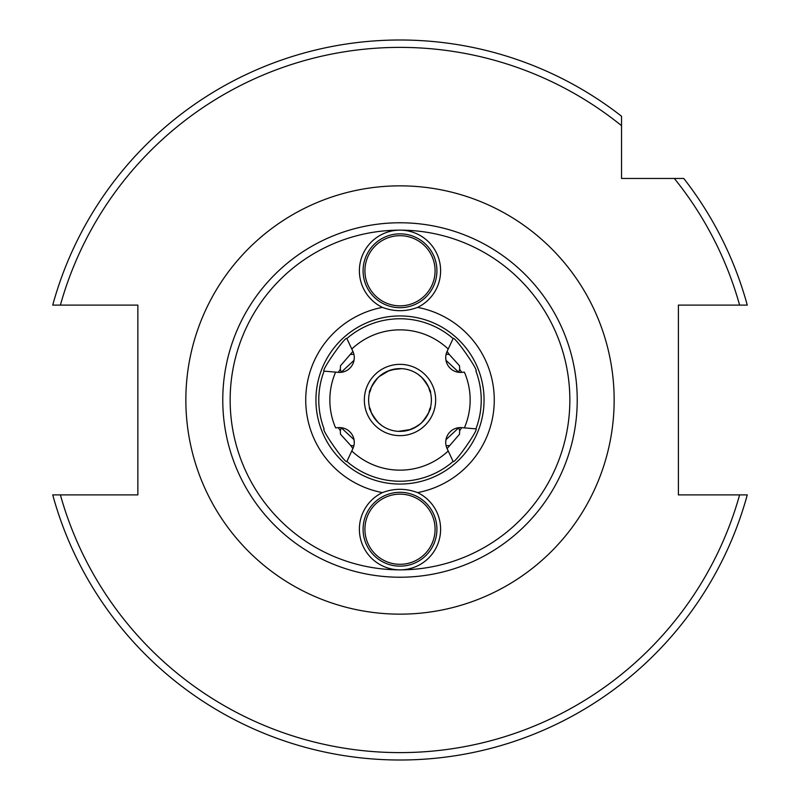 <?xml version="1.0" encoding="UTF-8"?>
<svg xmlns="http://www.w3.org/2000/svg" width="800" height="800" viewBox="0 0 800 800"><rect width="100%" height="100%" fill="white"/><g stroke="black" fill="none" stroke-linecap="round" stroke-linejoin="round"><path stroke-width="1.2" d="M363.08 529.23A36.92 36.92 0 0 1 400 492.31A36.92 36.92 0 0 1 436.92 529.23A36.92 36.92 0 0 1 400 566.15A36.92 36.92 0 0 1 363.08 529.23M364.92 529.23A35.08 35.08 0 0 1 400 494.15A35.08 35.08 0 0 1 435.08 529.23A35.08 35.08 0 0 1 400 564.31A35.08 35.08 0 0 1 364.92 529.23M359.38 529.23A40.62 40.62 0 0 1 382.43 492.61C394.11 488.21 405.83 488.21 417.57 492.61A40.62 40.62 0 0 1 400 569.85A40.62 40.62 0 0 1 359.38 529.23M436.92 270.77A36.92 36.92 0 0 0 400 233.85A36.92 36.92 0 0 0 363.08 270.77A36.92 36.92 0 0 0 400 307.69A36.92 36.92 0 0 0 436.92 270.77M435.08 270.77A35.08 35.08 0 0 0 400 235.69A35.08 35.08 0 0 0 364.92 270.77A35.08 35.08 0 0 0 400 305.85A35.08 35.08 0 0 0 435.08 270.77M382.43 307.39C394.17 311.79 405.89 311.79 417.57 307.39A40.62 40.62 0 0 0 400 230.15A40.62 40.62 0 0 0 382.43 307.39A94.26 94.26 0 0 0 382.43 492.61M341.26 427.69L340.34 430.67L340.47 434.19L350.77 445.57L353.89 445.73M382.23 425.87L378.31 422.68C366.22 407.7 369.14 402.8 371.27 412.62L373.77 417.24M374.2 417.88L378.15 422.53M341.16 427.68L354.03 439.68L354.28 442.36A14.77 14.77 0 0 1 352.89 448.6L346.89 461.47C345.86 464.62 320.76 428.78 324.08 428.88A81.23 81.23 0 0 1 324.08 371.12L335.62 372.13L324.08 371.12C320.76 371.22 345.86 335.38 346.89 338.53A81.23 81.23 0 0 1 453.11 338.53C454.14 335.38 479.24 371.22 475.92 371.12A81.23 81.23 0 0 1 475.92 428.88L464.38 427.87L475.92 428.88C479.24 428.78 454.14 464.62 453.11 461.47A81.23 81.23 0 0 1 346.89 461.47L347.14 460.93M341.16 372.32L354.03 360.32L354.28 357.64A14.77 14.77 0 0 1 338.22 372.36L335.62 372.13A70.15 70.15 0 0 0 335.62 427.87L338.22 427.64A14.77 14.77 0 0 1 354.28 442.36M341.26 372.31L340.34 369.33L340.47 365.81L352.89 351.4L351.79 349.04A70.15 70.15 0 0 1 448.21 349.04L452.86 339.07M382.23 374.13L378.31 377.32C366.22 392.3 369.14 397.2 371.27 387.38L373.77 382.76M354.28 357.64A14.77 14.77 0 0 0 352.89 351.4M458.74 372.31L459.66 369.33L459.53 365.81L449.23 354.43L446.11 354.27M417.77 374.13L421.69 377.32C433.78 392.3 430.86 397.2 428.73 387.38L426.23 382.76M425.8 382.12L421.85 377.47M458.84 372.32L445.97 360.32L445.72 357.64A14.77 14.77 0 0 1 447.11 351.4L448.21 349.04M458.84 427.68L445.97 439.68L445.72 442.36A14.77 14.77 0 0 1 461.78 427.64L464.38 427.87A70.15 70.15 0 0 0 464.38 372.13L461.78 372.36A14.77 14.77 0 0 1 445.72 357.64M364.35 400A35.65 35.65 0 0 1 400 364.35A35.65 35.65 0 0 1 435.65 400A35.65 35.65 0 0 1 400 435.65A35.65 35.65 0 0 1 364.35 400M431.38 400A31.38 31.38 0 0 0 400 368.62A31.38 31.38 0 0 0 368.62 400A31.38 31.38 0 0 0 400 431.38A31.38 31.38 0 0 0 431.38 400M458.74 427.69L459.66 430.67L459.53 434.19L447.11 448.6L448.21 450.96A70.15 70.15 0 0 1 351.79 450.96M417.77 425.87L421.69 422.68C433.78 407.7 430.86 402.8 428.73 412.62L426.23 417.24M417.57 307.39A94.26 94.26 0 0 1 417.57 492.61M577.23 400A177.23 177.23 0 0 1 400 577.23A177.23 177.23 0 0 1 222.77 400A177.23 177.23 0 0 1 400 222.77A177.23 177.23 0 0 1 577.23 400A177.23 177.23 0 0 0 400 222.77A177.23 177.23 0 0 0 222.77 400M445.72 442.36A14.77 14.77 0 0 0 447.11 448.6M382.3 374.08L384.99 372.44M387.04 371.41L395.91 368.88M397.78 368.69L401.56 368.65L391.55 369.77M389.27 370.51L378.97 376.7M374.2 382.12L378.15 377.47M739.61 494.89A352.62 352.62 0 0 1 60.39 494.89L52.73 494.89A360 360 0 0 0 747.27 494.89L739.61 494.89L747.27 494.89A360 360 0 0 1 52.73 494.89L137.85 494.89L137.85 305.11L52.73 305.11A360 360 0 0 1 621.54 116.24L621.54 178.46L683.76 178.46A360 360 0 0 1 747.27 305.11L678.4 305.11L678.4 494.89L742.26 494.89M400 40A360 360 0 0 1 621.54 116.24L621.54 125.67A352.62 352.62 0 0 0 60.39 305.11L52.73 305.11M421.34 423.01L420.4 423.85M420.29 423.95L412.95 428.59M410.74 429.49L398.44 431.35L406.21 430.76M408.45 430.23L416.87 426.47M739.61 305.11A352.62 352.62 0 0 0 674.33 178.46L683.76 178.46A360 360 0 0 1 747.27 305.11M425.8 417.88L421.85 422.53M452.86 460.93L448.21 450.96M461.78 427.64L459.66 430.67M449.23 445.57L446.11 445.73M347.14 339.07L351.79 349.04M461.78 372.36L459.66 369.33M449.23 354.43L447.11 351.4M338.22 372.36L340.34 369.33M350.77 354.43L353.89 354.27M338.22 427.64L340.34 430.67M350.77 445.57L352.89 448.6M400 614.15A214.15 214.15 0 0 1 185.85 400A214.15 214.15 0 0 1 400 185.85A214.15 214.15 0 0 1 614.15 400A214.15 214.15 0 0 1 400 614.15M315.94 400A84.06 84.06 0 0 1 400 315.94A84.06 84.06 0 0 1 484.06 400A84.06 84.06 0 0 1 400 484.06A84.06 84.06 0 0 1 315.94 400M400 569.85A169.85 169.85 0 0 1 230.15 400A169.85 169.85 0 0 1 400 230.15A169.85 169.85 0 0 1 569.85 400A169.85 169.85 0 0 1 400 569.85M324.08 428.88A81.23 81.23 0 0 1 318.77 400M481.23 400A81.23 81.23 0 0 1 475.92 428.88M453.11 461.47A81.23 81.23 0 0 1 346.89 461.47M346.89 338.53A81.23 81.23 0 0 1 453.11 338.53"/></g></svg>
